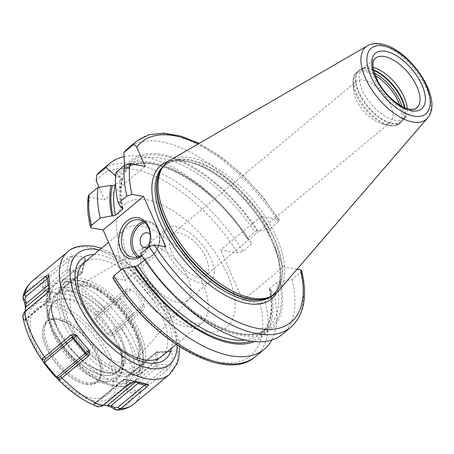 <?xml version="1.0" encoding="UTF-8"?>
<svg xmlns="http://www.w3.org/2000/svg" width="454" height="454" viewBox="0 0 454 454"><rect width="100%" height="100%" fill="white"/><g stroke="black" fill="none" stroke-linecap="round" stroke-linejoin="round"><path stroke-width="0.34" stroke-dasharray="2.27 1.7" d="M115.566 176.345L115.855 176.992L118.04 178.013L125.043 172.208L125.406 171.748L125.4 169.081L124.68 167.447A109.891 54.281 -129.7 0 1 258.19 231.256L257.168 231.08L254.609 231.915L247.606 237.72L247.623 238.991L248.639 239.167L251.766 243.929L242.947 251.238L237.851 252.912L220.599 249.967L242.867 300.452L260.119 303.391L265.21 301.717L274.029 294.408L270.907 289.652L269.358 289.096L269.875 288.199L276.872 282.399L279.431 281.565L280.453 281.735A109.891 54.281 -129.7 0 1 254.847 335.988A109.891 54.281 -129.7 0 1 172.35 294.016M99.068 187.213L104.658 199.885L89.648 197.325A117.03 57.806 50.3 0 0 91.509 227.948M112.836 277.916L113.778 278.427L125.361 280.402L120.798 270.056M136.631 141.2A120.832 59.684 -129.7 0 1 278.33 221.904L279.267 219.872L278.325 219.361L261.073 216.416L220.599 249.967M278.33 221.904L269.767 229.003L258.19 231.256M247.606 237.72A106.474 52.596 50.3 0 0 124.725 169.717C146.761 147.675 212.92 183.439 247.146 238.742L247.623 238.991A108.375 53.532 -129.7 0 0 115.855 176.992M276.872 292.467A86.703 42.824 50.3 0 0 275.158 248.349L283.341 266.901L242.867 300.452M275.158 248.349L269.256 234.968A86.703 42.824 50.3 0 0 184.761 160.625A86.703 42.824 -129.7 0 0 168.224 161.391M261.073 216.416L269.256 234.968M301.626 270.578L300.599 272.389L292.036 279.488L280.453 281.735M297.041 269.239L283.341 266.901M88.218 196.032L89.648 197.325M274.029 294.408A120.832 59.684 -129.7 0 1 271.798 340.012M124.078 156.641A120.832 59.684 -129.7 0 1 218.624 202.166A120.832 59.684 -129.7 0 1 246.153 235.376A120.832 59.684 -129.7 0 1 251.766 243.929M145.132 166.334L104.658 199.885M115.957 172.463L120.685 177.497L121.961 177.713L122.733 178.49L115.515 184.687M124.68 167.447L124.549 165.341M254.353 341.635A109.891 54.281 50.3 0 0 270.907 289.652M248.639 239.167A109.891 54.281 50.3 0 0 245.041 233.765A109.891 54.281 50.3 0 0 220.008 203.562A109.891 54.281 50.3 0 0 115.73 174.404M147.317 263.814A109.891 54.281 -129.7 0 1 143.719 258.411L144.735 258.581L144.661 259.932M279.431 281.565A108.375 53.532 50.3 0 1 240.365 334.195A108.375 53.532 50.3 0 1 144.735 258.581L145.212 258.837C179.438 314.14 245.597 349.903 267.633 327.862A106.474 52.596 -129.7 0 1 144.752 259.858M121.451 207.926A109.891 54.281 -129.7 0 1 120.685 177.497M143.719 258.411L140.592 253.65M292.036 279.488A120.832 59.684 -129.7 0 1 282.292 334.354M128.068 148.299A120.832 59.684 -129.7 0 1 269.767 229.003M169.892 160.319A85.182 42.074 -129.7 0 1 190.402 157.663A85.182 42.074 50.3 0 1 264.83 215.968A85.182 42.074 50.3 0 1 278.24 291.031M362.655 68.809L375.384 58.26A32.325 15.964 50.3 0 0 378.812 86.566A32.325 15.964 50.3 0 0 407.766 109.794A32.325 15.964 50.3 0 0 416.636 108.029L403.907 118.579A32.325 15.964 50.3 0 1 395.037 120.35A32.325 15.964 -129.7 0 1 366.083 97.122A32.325 15.964 -129.7 0 1 362.655 68.809A32.325 15.964 -129.7 0 1 364.766 67.55A32.325 15.964 -129.7 0 1 371.525 67.044A32.325 15.964 50.3 0 1 373.109 67.379M403.907 118.579A32.325 15.964 50.3 0 0 405.541 116.74A32.325 15.964 50.3 0 0 407.255 108.568M356.242 81.533A26.621 13.149 -129.7 0 0 353.501 89.926A26.621 13.149 -129.7 0 0 381.462 123.658A26.621 13.149 -129.7 0 0 382.909 123.976A26.621 13.149 50.3 0 0 390.219 122.523A26.621 13.149 50.3 0 0 387.393 99.205A26.621 13.149 50.3 0 0 363.552 80.08A26.621 13.149 -129.7 0 0 356.242 81.533L171.811 234.412A26.621 13.149 -129.7 0 1 179.114 232.959A26.621 13.149 50.3 0 1 202.961 252.089A26.621 13.149 50.3 0 1 205.787 275.402A26.621 13.149 50.3 0 1 198.477 276.855A26.621 13.149 -129.7 0 1 174.637 257.73A26.621 13.149 -129.7 0 1 171.811 234.412M210.639 281.259A34.226 16.906 50.3 0 1 201.241 283.126A34.226 16.906 -129.7 0 1 170.591 258.536A34.226 16.906 -129.7 0 1 166.953 228.561A34.226 16.906 -129.7 0 1 176.351 226.688A34.226 16.906 50.3 0 1 207.007 251.283A34.226 16.906 50.3 0 1 210.639 281.259L187.485 300.452A34.226 16.906 50.3 0 0 188.45 299.504A34.226 16.906 50.3 0 0 183.127 269.353A34.226 16.906 50.3 0 0 153.197 245.881A34.226 16.906 -129.7 0 0 144.911 246.976L76.414 287.234A46.983 23.205 50.3 0 0 78.928 327.896A46.983 23.205 50.3 0 0 121.961 363.211A46.983 23.205 50.3 0 0 136.189 359.347A46.983 23.205 50.3 0 0 128.879 317.948A46.983 23.205 50.3 0 0 87.792 285.731A46.983 23.205 50.3 0 0 76.414 287.234C77.838 285.992 80.971 285.634 85.806 286.151C98.353 287.904 117.592 302.926 128.516 320.586C139.594 337.254 141.342 354.756 136.189 359.347L188.45 299.504M187.485 300.452A34.226 16.906 50.3 0 1 178.087 302.324A34.226 16.906 -129.7 0 1 147.431 277.729A34.226 16.906 -129.7 0 1 143.799 247.753A34.226 16.906 -129.7 0 1 144.911 246.976M123.709 373.948A57.806 28.551 50.3 0 0 139.577 370.787A57.806 28.551 50.3 0 0 133.442 320.161A57.806 28.551 50.3 0 0 81.669 278.625A57.806 28.551 50.3 0 0 65.802 281.781A57.806 28.551 50.3 0 0 71.936 332.407A57.806 28.551 50.3 0 0 123.709 373.948M82.339 281.367A57.806 28.551 50.3 0 1 143.055 354.614A57.806 28.551 50.3 0 1 137.097 372.842A57.806 28.551 50.3 0 1 121.229 376.003A57.806 28.551 -129.7 0 1 69.456 334.462A57.806 28.551 -129.7 0 1 63.322 283.841A57.806 28.551 -129.7 0 1 79.189 280.68A57.806 28.551 50.3 0 1 82.339 281.367L77.503 280.09A62.743 30.991 50.3 0 0 74.081 279.346A62.743 30.991 -129.7 0 0 56.858 282.774A62.743 30.991 -129.7 0 0 63.515 337.731A62.743 30.991 -129.7 0 0 119.72 382.818A62.743 30.991 50.3 0 0 136.943 379.391A62.743 30.991 50.3 0 0 143.407 359.602A62.743 30.991 50.3 0 0 77.503 280.09M51.574 305.712A49.946 24.669 50.3 0 0 55.944 325.115A49.946 24.669 50.3 0 0 88.853 364.823A49.946 24.669 50.3 0 0 124.532 364.136A49.946 24.669 50.3 0 0 107.206 315.201C95.533 301.751 83.354 293.585 70.676 290.702C58.68 289.38 52.312 294.379 51.574 305.712A1.141 0.863 1.6 0 1 51.313 306.501L56.727 293.749L70.535 290.855C86.249 293.812 101.163 309.395 106.384 315.893A49.435 24.42 -129.7 0 1 120.055 337.475A49.435 24.42 -129.7 0 1 119.578 370.072A49.435 24.42 -129.7 0 1 56.007 326.551A49.435 24.42 -129.7 0 1 51.313 306.501M118.88 344.875L116.826 341.204A49.435 24.42 50.3 0 0 116.491 340.432A49.435 24.42 50.3 0 0 52.919 296.91A49.435 24.42 50.3 0 0 52.443 329.502A49.435 24.42 50.3 0 0 52.789 330.279L58.952 339.921A49.435 24.42 50.3 0 0 63.645 346.674L69.814 353.791A49.435 24.42 50.3 0 0 116.78 372.394A49.435 24.42 50.3 0 0 121.712 362.644L121.723 356.583A49.435 24.42 50.3 0 0 120.736 350.46L118.88 344.875C128.244 364.153 122.506 381.559 109.346 381.581A49.565 24.482 50.3 0 0 115.923 342.032A49.565 24.482 50.3 0 0 67.623 299.544A49.565 24.482 -129.7 0 0 49.588 309.486A49.565 24.482 -129.7 0 0 63.918 352.389A49.565 24.482 -129.7 0 0 103.671 381.275A49.565 24.482 50.3 0 0 109.346 381.581L91.952 382.966A38.942 19.233 50.3 0 0 98.183 380.6A38.942 19.233 50.3 0 0 94.052 346.493A38.942 19.233 50.3 0 0 59.168 318.509A38.942 19.233 -129.7 0 0 48.482 320.637A38.942 19.233 -129.7 0 0 44.997 326.324L49.588 309.486C52.17 302.909 55.649 299.368 60.036 298.868A49.656 24.527 50.3 0 0 52.789 330.279M116.826 341.204A49.656 24.527 50.3 0 0 68.48 298.726A49.656 24.527 50.3 0 0 60.036 298.868M121.723 356.583L121.598 362.763A1.141 0.902 8 0 1 121.712 362.644M63.645 346.674L69.678 353.904A49.452 24.425 50.3 0 0 118.318 370.839A49.452 24.425 50.3 0 0 121.598 362.763M91.952 382.966A38.942 19.233 50.3 0 1 87.491 382.728A38.942 19.233 -129.7 0 1 56.262 360.033A38.942 19.233 -129.7 0 1 44.997 326.324M86.322 383.698A38.942 19.233 50.3 0 0 97.014 381.57A38.942 19.233 50.3 0 0 100.13 377.036A38.942 19.233 50.3 0 0 89.875 343.042A38.942 19.233 50.3 0 0 57.998 319.48A38.942 19.233 50.3 0 0 52.346 319.389A38.942 19.233 50.3 0 0 47.312 321.608A38.942 19.233 50.3 0 0 51.444 355.715A38.942 19.233 50.3 0 0 86.322 383.698M86.067 384.549A39.509 19.516 50.3 0 0 99.54 362.4A39.509 19.516 50.3 0 0 66.619 322.68A39.509 19.516 50.3 0 0 57.329 319.395A39.509 19.516 50.3 0 0 46.104 347.605A39.509 19.516 50.3 0 0 86.067 384.549M133.856 403.929A79.666 39.35 50.3 0 0 141.194 391.473L134.639 393.198L130.009 392.46C127.744 391.944 126.439 390.917 126.093 389.367L126.263 376.769C126.354 375.231 127.688 374.476 130.253 374.51L134.883 375.316L141.438 373.449A79.666 39.35 50.3 0 0 121.513 328.27L112.961 335.302C111.275 336.408 109.493 336.136 107.609 334.473L95.391 319.758C94.103 318.01 94.16 316.205 95.556 314.344L104.04 307.227A79.666 39.35 50.3 0 0 63.333 279.392L60.291 285.487L60.234 290.185C60.03 292.461 59.048 293.63 57.289 293.704L44.895 291.593C43.629 291.298 42.858 289.828 42.585 287.178L42.704 282.484L45.269 276.679L66.852 258.763C69.133 257.157 70.852 256.255 72.016 256.056L72.793 255.84L69.655 270.028A1.901 1.436 99.7 0 1 68.957 271.231L81.272 273.331L57.567 292.983L58.492 292.541L60.32 289.788L60.382 285.095L62.187 280.986L83.78 263.087L85.443 258.349L85.063 261.22L83.78 263.087L81.811 271.974A1.901 0.936 -129.7 0 1 81.794 273.229A1.901 0.936 -129.7 0 1 81.272 273.331A1.901 1.436 99.7 0 0 81.97 272.128L82.435 272.179L81.811 271.974L60.32 289.788L60.212 290.401L60.286 289.958M130.468 374.51L127.631 375.787L127.024 376.627L126.853 389.152C127.046 389.697 128.249 389.827 130.463 389.538L135.088 390.332L139.457 389.322L166.147 367.201L171.13 365.067C170.71 366.196 169.507 367.723 167.52 369.647L166.147 367.201L157.044 367.502A1.901 0.936 -129.7 0 1 155.648 365.283L126.853 389.152L126.093 389.367M98.03 406.841L94.33 404.503L93.433 403.345L103.364 405.246M103.501 405.133L94.897 403.447L95.136 403.078L93.433 403.345M94.25 403.493L94.897 403.447C94.415 403.186 94.971 403.027 96.571 402.97L99.63 405.076L103.12 404.798L129.81 382.671L133.442 382.149M96.935 406.285A75.863 37.472 -129.7 0 1 58.997 380.344L59.134 377.365M41.603 359.386L44.554 359.823L71.136 337.782A1.901 0.936 -129.7 0 1 71.136 337.776A1.901 0.936 -129.7 0 1 71.227 337.719M25.203 311.228L25.276 321.267L24.312 320.178L22.7 316.132M97.44 406.58L99.63 405.076M94.33 404.503L123.153 380.934A1.901 0.936 -129.7 0 1 123.17 379.68A1.901 0.936 -129.7 0 1 123.692 379.578L94.897 403.447M129.027 383.971L129.81 382.671L123.153 380.934A1.901 1.249 104.6 0 1 124.799 379.289A1.901 1.436 -80.3 0 0 124.702 379.272A1.901 1.436 -80.3 0 0 123.692 379.578L136.013 381.678A1.901 0.936 50.3 0 1 137.187 382.387M85.443 258.349L79.127 256.107L72.793 255.84M141.194 391.473L167.52 369.647M141.438 373.449L167.764 351.629L168.394 351.254L171.317 351.413L171.652 351.81C172.673 355.953 172.616 360.124 171.481 364.335L171.13 365.067M121.513 328.27L142.749 310.667L140.587 309.514L144.026 305.298C144.707 306.779 144.281 308.572 142.749 310.667M104.04 307.227L125.276 289.624C127.642 288.506 129.475 288.415 130.786 289.357L131.637 289.76C136.484 293.971 140.536 298.851 143.787 304.39L144.026 305.298M63.333 279.392L84.569 261.788M72.016 256.056L69.002 260.562L47.403 278.467L45.604 282.575L45.542 287.269C44.85 289.374 44.753 290.577 45.252 290.878L57.567 292.983L57.289 293.704M66.852 258.763L69.002 260.562L67.033 269.455A1.901 0.936 50.3 0 0 68.957 271.231L45.252 290.878L44.895 291.593M42.704 282.484L45.604 282.575M42.585 287.178L45.542 287.269L67.033 269.455L81.97 272.128L85.114 257.946M60.291 285.487L60.382 285.095M147.737 384.163L137.114 381.394A1.901 1.436 -80.3 0 0 137.023 381.371A1.901 1.436 -80.3 0 0 136.013 381.678L135.525 382.081M171.317 351.413L166.351 352.168L139.662 374.289L136.478 375.39L130.667 374.505L157.249 352.469A1.901 0.936 50.3 0 0 156.017 352.259A1.901 0.936 50.3 0 0 155.818 352.758L155.648 365.283A1.901 1.43 -179.2 0 1 156.965 364.817L157.044 367.502L130.463 389.538L130.009 392.46M167.764 351.629L166.351 352.168L157.249 352.469L157.169 351.822L157.135 352.293A1.901 1.43 -179.2 0 0 155.818 352.758L127.024 376.627L126.263 376.769M134.883 375.316L135.292 375.305M134.639 393.198L135.088 390.332M118.988 327.419L133.828 315.133A1.901 0.936 -129.7 0 1 131.893 314.27L108.188 333.917C109.056 334.564 110.441 334.24 112.337 332.947L118.988 327.419L121.133 328.56M130.786 289.357L126.008 291.962L97.763 315.394C96.146 317 95.573 318.299 96.044 319.293L108.188 333.917L107.609 334.473M125.276 289.624L126.008 291.962L119.249 297.58A1.901 0.936 50.3 0 0 119.743 299.646L131.893 314.27L133.005 313.351A1.901 0.505 50.3 0 1 133.828 315.133L112.337 332.947L112.961 335.302M98.728 311.773L100.884 312.795M95.556 314.344L97.763 315.394L119.249 297.58A1.901 0.505 50.3 0 1 120.855 298.721L95.391 319.758M116.065 332.651L115.464 330.347M130.468 354.897A60.842 30.055 -129.7 0 1 79.722 293.676M83.78 262.928A60.842 30.055 -129.7 0 1 100.482 259.603A60.842 30.055 -129.7 0 1 154.984 303.323A60.842 30.055 -129.7 0 1 161.437 356.617M45.826 294.13L47.244 293.59L25.645 311.495L24.726 314.866L26.224 318.254C25.878 319.809 25.617 320.325 25.441 319.803L25.345 311.109M22.842 316.75L24.726 314.866M24.312 320.178L47.715 300.44A1.901 0.936 50.3 0 0 48.947 300.65A1.901 0.936 50.3 0 0 49.145 300.156L49.316 287.626L48.879 287.989M25.276 320.428L25.441 319.803L49.145 300.156A1.901 1.43 0.8 0 0 49.634 299.214L49.804 286.69A1.901 1.43 0.8 0 1 49.316 287.626A1.901 0.936 -129.7 0 0 48.879 286.406M25.276 321.267L25.855 319.633L25.441 319.803M48.425 290.146L47.244 293.59L47.715 300.44A1.901 1.249 -4 0 0 49.634 299.124A1.901 1.43 0.8 0 1 49.634 299.214A1.901 1.901 0 0 1 48.947 300.65L25.651 319.962M49.049 275.669L49.804 286.599A1.901 1.43 0.8 0 1 49.804 286.69A1.901 1.901 0 0 0 49.804 286.531A1.901 1.249 -4 0 0 48.884 285.549M165.841 246.851L125.361 280.402M148.22 247.328A20.912 15.765 99.7 0 1 141.926 255.755M141.506 255.097A19.011 14.329 -80.3 0 0 147.737 247.725M148.129 246.902A7.605 5.732 -80.3 0 0 151.017 235.995A7.605 5.732 99.7 0 0 150.223 234.639M96.231 180.777A117.03 57.806 -129.7 0 1 237.851 252.912M260.119 303.391A117.03 57.806 -129.7 0 1 218.374 362.167A117.03 57.806 -129.7 0 1 113.778 278.427M146.773 199.822A79.859 39.447 -129.7 0 1 227.545 274.494A79.859 39.447 -129.7 0 1 204.856 331.516A79.859 39.447 -129.7 0 1 124.084 256.845A79.859 39.447 -129.7 0 1 146.773 199.822M242.947 251.238A120.832 59.684 50.3 0 0 101.248 170.534M255.471 356.589A120.832 59.684 50.3 0 0 265.21 301.717M269.886 289.476A108.375 53.532 -129.7 0 1 251.124 341.272M125.043 172.208A106.474 52.596 -129.7 0 1 131.728 163.911L124.725 169.717A106.474 52.596 50.3 0 0 118.04 178.013M244.621 340.04A106.474 52.596 50.3 0 0 260.63 333.667A106.474 52.596 50.3 0 0 269.875 288.199M122.211 208.057A106.474 52.596 -129.7 0 1 122.319 179.046M276.872 282.399A106.474 52.596 -129.7 0 1 267.633 327.862L260.63 333.667C270.646 325.109 273.558 310.258 269.358 289.096M125.406 171.748L131.728 163.911A106.474 52.596 -129.7 0 1 254.609 231.915M122.472 208.102A108.375 53.532 -129.7 0 1 121.961 177.713M257.168 231.08A108.375 53.532 50.3 0 0 125.4 169.081M300.599 272.389A120.832 59.684 -129.7 0 1 290.855 327.255M278.325 219.361A117.03 57.806 50.3 0 0 198.267 143.867M270.839 296.519A84.421 41.7 50.3 0 0 271.691 295.849A84.421 41.7 50.3 0 0 262.73 221.91A84.421 41.7 50.3 0 0 187.116 161.244A84.421 41.7 -129.7 0 0 163.939 165.858A84.421 41.7 -129.7 0 0 163.122 166.573M162.226 167.929A84.421 41.7 -129.7 0 1 165.404 164.643A84.421 41.7 -129.7 0 1 188.58 160.029A84.421 41.7 50.3 0 1 264.194 220.695A84.421 41.7 50.3 0 1 273.155 294.635L271.691 295.849C284.374 286.389 282.456 257.361 265.034 227.897C246.448 194.811 210.821 165.222 185.902 161.613C176.453 160.109 169.132 161.522 163.939 165.858L165.404 164.643L161.488 169.07A84.501 41.74 -129.7 0 1 188.943 159.638A84.501 41.74 50.3 0 1 267.843 225.706A84.501 41.74 50.3 0 1 268.081 297.665L273.155 294.635A84.421 41.7 50.3 0 1 269.336 297.149M427.413 118.148A47.154 23.29 50.3 0 0 419.995 76.595A47.154 23.29 50.3 0 0 378.795 44.322A47.154 23.29 50.3 0 0 367.439 45.792M364.766 67.55L361.498 68.889A33.386 16.492 -129.7 0 0 361.594 97.321A33.386 16.492 -129.7 0 0 392.767 123.426A33.386 16.492 50.3 0 0 403.617 119.697A33.386 16.492 50.3 0 0 404.906 107.717M373.511 69.842A33.386 16.492 50.3 0 0 368.483 68.367A33.386 16.492 -129.7 0 0 361.498 68.889L358.876 70.461A33.465 16.531 -129.7 0 1 368.058 68.633A33.465 16.531 50.3 0 1 373.619 70.325M404.452 107.524A33.465 16.531 50.3 0 1 401.586 121.99A33.465 16.531 50.3 0 1 392.398 123.817A33.465 16.531 -129.7 0 1 362.428 99.772A33.465 16.531 -129.7 0 1 358.876 70.461L357.088 71.942A33.465 16.531 -129.7 0 1 366.276 70.109A33.465 16.531 50.3 0 1 374.34 72.998M399.747 105.05A32.796 16.196 50.3 0 1 389.294 125.639A32.796 16.196 -129.7 0 1 387.506 125.253A32.796 16.196 -129.7 0 1 353.053 83.695C352.792 78.247 354.137 74.331 357.088 71.942A33.465 16.531 -129.7 0 0 360.641 101.248A33.465 16.531 -129.7 0 0 390.616 125.298A33.465 16.531 50.3 0 0 399.798 123.465A33.465 16.531 50.3 0 0 401.96 106.321M353.501 89.926L353.053 83.695A32.796 16.196 -129.7 0 1 365.436 71.556A32.796 16.196 50.3 0 1 375.18 75.409M120.974 369.119A51.501 25.441 50.3 0 0 135.61 332.345A51.501 25.441 50.3 0 0 83.519 284.187A51.501 25.441 50.3 0 0 68.883 320.961A51.501 25.441 50.3 0 0 120.974 369.119M122.296 372.115A55.138 27.234 50.3 0 0 137.965 332.748A55.138 27.234 50.3 0 0 82.191 281.185A55.138 27.234 50.3 0 0 66.528 320.558A55.138 27.234 50.3 0 0 122.296 372.115M56.858 282.774L53.243 285.77C50.065 289.016 48.521 289.93 46.45 297.432C44.339 308.272 47.074 320.904 54.65 335.336C67.589 360.294 93.972 383.375 114.079 386.428C123.301 387.421 129.713 386.076 133.328 382.387A62.743 30.991 50.3 0 1 116.105 385.815A62.743 30.991 -129.7 0 1 59.9 340.727A62.743 30.991 -129.7 0 1 53.243 285.77A62.743 30.991 -129.7 0 1 70.466 282.343A62.743 30.991 50.3 0 1 126.666 327.43A62.743 30.991 50.3 0 1 133.328 382.387L136.943 379.391M112.178 384.788A58.941 29.113 50.3 0 0 128.925 342.702A58.941 29.113 50.3 0 0 69.303 287.586A58.941 29.113 -129.7 0 0 52.556 329.678A58.941 29.113 -129.7 0 0 112.178 384.788M107.206 315.201L106.384 315.893M58.952 339.921A48.249 23.829 -129.7 0 0 104.721 378.925A48.249 23.829 50.3 0 0 120.736 350.46M92.048 398.107A55.956 27.637 -129.7 0 1 35.452 345.789A55.956 27.637 -129.7 0 1 51.347 305.837A55.956 27.637 50.3 0 1 107.944 358.155A55.956 27.637 50.3 0 1 92.048 398.107M43.215 361.73A59.758 29.516 -129.7 0 1 50.649 302.137A59.758 29.516 50.3 0 1 111.088 358.013A59.758 29.516 50.3 0 1 94.114 400.678A59.758 29.516 -129.7 0 1 56.829 378.154M98.212 312.153A75.863 37.472 50.3 0 0 60.28 286.213M134.168 375.197A75.863 37.472 50.3 0 0 115.6 333.088M114.561 409.292A75.863 37.472 50.3 0 0 133.924 393.124M100.198 404.769L100.788 404.718M41.581 359.352A75.863 37.472 -129.7 0 1 23.046 317.301M23.285 299.368A75.863 37.472 -129.7 0 1 42.648 283.205M32.172 281.259A79.666 39.35 -129.7 0 1 45.616 276.367M102.343 406.086L103.12 404.798M169.382 374.482A79.666 39.35 50.3 0 0 160.926 304.708A79.666 39.35 50.3 0 0 89.563 247.458A79.666 39.35 50.3 0 0 67.697 251.811M177.162 345.148A72.061 35.594 50.3 0 0 99.483 249.91M45.269 276.679L47.403 278.467M50.837 292.847L51.143 292.155M135.417 382.064L124.799 379.289L137.114 381.394A1.901 1.249 104.6 0 1 137.182 381.405A1.901 1.901 0 0 0 137.023 381.371L124.702 379.272A1.901 1.901 0 0 0 123.17 379.68L94.784 403.214M137.976 382.529A1.901 1.249 104.6 0 0 137.182 381.405L147.788 384.175M140.819 391.751L139.457 389.322M171.481 364.335L156.965 364.817L157.135 352.293L171.652 351.81M141.063 373.756L139.662 374.289M143.787 304.39L133.005 313.351L120.855 298.721L131.637 289.76M103.682 307.545L104.414 309.866M62.964 279.698L62.187 280.986M93.927 254.518A65.41 32.308 -129.7 0 1 99.84 254.995A65.41 32.308 50.3 0 1 151.483 292.036A65.41 32.308 50.3 0 1 171.589 348.201M185.215 326.386A60.842 30.055 -129.7 0 1 130.712 282.666A60.842 30.055 -129.7 0 1 124.26 229.378A60.842 30.055 -129.7 0 1 140.961 226.052A60.842 30.055 -129.7 0 1 195.458 269.772A60.842 30.055 -129.7 0 1 201.917 323.061A60.842 30.055 -129.7 0 1 185.215 326.386M71.301 337.657A1.901 1.833 50.6 0 0 71.136 337.782L44.554 359.812M73.009 336.244L71.136 337.782A1.901 1.901 0 0 0 71.136 337.776L73.02 336.232M24.244 312.029L25.645 311.495M48.879 288.199L49.634 299.124L49.804 286.599A1.901 1.249 -4 0 0 49.804 286.531L49.049 275.618M137.488 256.975A19.011 14.329 -80.3 0 0 141.988 258.831A19.011 14.329 -80.3 0 0 156.738 250.018A19.011 14.329 -80.3 0 0 157.918 229.537A19.011 14.329 -80.3 0 0 148.384 221.348A19.011 14.329 -80.3 0 0 143.526 221.609M139.151 256.391A17.871 13.472 -80.3 0 0 155.444 251.686A17.871 13.472 -80.3 0 0 157.89 230.297A17.871 13.472 -80.3 0 0 144.9 222.71M220.008 203.562L218.624 202.166M245.041 233.765L246.153 235.376M123 208.482C120.514 196.758 120.429 186.759 122.733 178.49M279.267 219.872L262.259 196.224L242.43 174.784L220.956 156.817L199.085 143.396M405.541 116.74L403.617 119.697L399.798 123.465C397.874 125.457 394.407 126.189 389.401 125.667L381.462 123.658M390.219 122.523L205.787 275.402M166.953 228.561L143.799 247.753M63.322 283.841L65.802 281.781M137.097 372.842L139.577 370.787M143.055 354.614L143.407 359.602M118.318 370.839L116.78 372.394L119.578 370.072C112.825 375.203 102.587 373.449 88.853 364.823M52.919 296.91L55.286 295.157C53.005 297.784 51.779 301.382 51.608 305.945C51.472 311.546 52.919 317.936 55.944 325.115M97.014 381.57L98.183 380.6M52.346 319.389L57.613 319.485L66.619 322.68M99.54 362.4C101.287 368.512 101.48 373.392 100.13 377.036M47.312 321.608L48.482 320.637M101.531 248.213L120.906 257.69L136.898 270.005L151.591 285.333L168.383 310.224L179.165 341.714L179.619 346.748M170.409 351.385L157.169 351.822A1.901 1.901 0 0 0 156.017 352.259L127.631 375.787M166.601 352.071L168.394 351.254M137.114 375.339L136.478 375.39M140.592 309.509L112.331 332.952M85.063 261.22L83.905 262.883M85.307 259.234L82.435 272.179A1.901 1.901 0 0 1 81.794 273.229L58.492 292.541M176.118 344.444L201.917 323.061C201.536 322.675 203.5 324.099 195.328 323.322C191.758 322.771 187.343 321.177 182.088 318.538C175.04 314.911 167.787 309.713 160.336 302.937C148.997 292.416 139.741 280.612 132.579 267.519C126.513 256.714 122.359 243.492 122.813 234.905C123.516 230.57 123.999 228.725 124.26 229.378L108.585 242.368M132.63 257.236L141.988 258.831C153.81 261.629 164.433 242.215 158.196 229.713C156.023 224.997 152.754 222.21 148.384 221.348L139.026 219.747"/><path stroke-width="0.68" d="M115.73 174.404A109.891 54.281 50.3 0 0 115.134 175.363L105.878 167.469L96.645 175.204L96.231 180.777L99.068 187.213M90.477 227.21L91.509 225.4L100.323 218.09A120.832 59.684 -129.7 0 1 97.956 187.388L89.137 194.692L88.218 196.032C86.952 205.333 87.701 215.729 90.477 227.21L91.509 227.948L103.098 229.923L120.798 270.056M124.549 165.341L123.88 152.55L132.443 145.45C134.049 144.383 135.468 144.974 136.705 147.227L145.132 166.334L130.122 163.775L124.521 165.364A120.832 59.684 50.3 0 0 126.893 196.071L131.983 194.391L143.572 196.372L165.841 246.851L154.252 244.876L149.156 246.55A120.832 59.684 -129.7 0 0 290.855 327.255C304.135 315.155 307.727 296.263 301.626 270.578L300.593 269.841L297.041 269.239M113.772 275.884L112.836 277.916C150.836 340.335 225.076 384.039 255.471 356.589A120.832 59.684 50.3 0 1 113.772 275.884L122.591 268.575A120.832 59.684 -129.7 0 0 264.29 349.279L255.471 356.589M100.323 218.09L111.905 215.837L112.927 216.013L115.486 215.179A106.474 52.596 -129.7 0 1 115.322 184.852L112.416 185.624L111.134 185.408L97.956 187.388M126.893 196.071L118.329 203.165L121.451 207.926L123 208.482L122.484 209.373L115.486 215.179M143.572 196.372L103.098 229.923M271.798 340.012A120.832 59.684 -129.7 0 1 264.29 349.279M105.878 167.469A120.832 59.684 -129.7 0 1 110.067 163.224A120.832 59.684 -129.7 0 1 124.078 156.641M124.521 165.364L115.957 172.463A120.832 59.684 -129.7 0 0 118.329 203.165M115.134 175.363L115.566 176.345M111.905 215.837A109.891 54.281 -129.7 0 1 111.134 185.408M254.353 341.635A109.891 54.281 50.3 0 1 134.168 266.322L122.591 268.575M134.168 266.322L135.19 266.498L137.749 265.658A106.474 52.596 50.3 0 0 244.621 340.04M144.661 259.932L137.749 265.658M290.855 327.255L282.292 334.354A120.832 59.684 -129.7 0 1 173.734 295.406L172.35 294.016A109.891 54.281 -129.7 0 1 147.317 263.814L146.205 262.202A120.832 59.684 -129.7 0 1 140.592 253.65L149.156 246.55M173.734 295.406A120.832 59.684 -129.7 0 1 146.205 262.202M123.88 152.55A120.832 59.684 -129.7 0 1 128.068 148.299L136.631 141.2A120.832 59.684 -129.7 0 0 132.443 145.45M252.356 298.136A85.182 42.074 -129.7 0 1 179.563 242.26A85.182 42.074 -129.7 0 1 162.725 167.168A85.182 42.074 -129.7 0 1 169.892 160.319L367.439 45.792A47.154 23.29 50.3 0 0 369.862 86.578A47.154 23.29 50.3 0 0 413.089 122.081A47.154 23.29 50.3 0 0 427.413 118.148L278.24 291.031A85.182 42.074 50.3 0 1 270.175 296.803A85.182 42.074 50.3 0 1 252.356 298.136M407.255 108.568A32.325 15.964 50.3 0 0 373.109 67.379M103.364 405.246L106.645 405.604L111.979 407.51L115.021 409.582L117.291 410.087L120.038 409.105L146.744 386.995C148.276 385.446 148.691 384.572 147.987 384.39L135.417 382.064L133.419 382.149L129.027 383.971L102.343 406.086L98.03 406.841C84.694 401.852 71.687 393.022 58.997 380.344L88.32 356.135C89.767 354.097 90.062 352.412 89.217 351.09L88.893 350.25L85.221 353.269L73.071 338.639L44.276 362.508L44.554 359.812L73.02 336.232L75.977 335.148C74.808 334.065 73.1 334.048 70.847 335.092L73.009 336.244M106.645 405.604L103.501 405.133M70.847 335.092L41.615 359.403L43.93 362.718L58.997 380.339M46.07 276.111L47.449 278.557L48.873 275.379C48.805 274.653 47.874 274.897 46.07 276.111L24.488 294.033L23.001 296.57L23.086 298.868L24.556 302.233L25.452 307.829L25.203 311.228M41.581 359.352C31.462 344.563 25.169 330.16 22.7 316.132L24.244 312.029L45.826 294.13L48.413 290.18L48.879 288.199L49.049 275.669M88.893 350.25L75.977 335.148M146.744 386.995L144.593 385.196L147.987 384.39L147.737 384.163M111.979 407.51L111.349 405.49L137.931 383.46L144.593 385.196L117.904 407.317L114.414 407.596L111.349 405.49L107.218 405.547L135.525 382.081M115.021 409.582L114.414 407.596M137.976 382.529A1.901 1.249 104.6 0 1 137.931 383.46A1.901 0.936 50.3 0 0 137.187 382.387M133.442 382.149L134.56 382.098M176.118 344.444L161.437 356.617A60.842 30.055 -129.7 0 1 144.735 359.943A60.842 30.055 -129.7 0 1 130.468 354.897C109.562 344.677 85.885 316.12 79.722 293.676A60.842 30.055 -129.7 0 1 83.78 262.928L108.585 242.368M88.32 356.135L87.582 353.797L59.134 377.376L56.427 377.138L44.276 362.508L43.93 362.718M59.003 380.293L59.134 377.365L85.715 355.334A1.901 0.936 50.3 0 0 85.221 353.269L56.154 377.439M41.66 359.415L44.379 359.801M89.217 351.09L87.582 353.797L85.715 355.334A1.901 1.833 50.6 0 0 85.908 352.696L73.764 338.071L73.071 338.639A1.901 0.936 -129.7 0 0 71.227 337.719M25.452 307.829L26.428 303.221L24.93 299.833L25.85 296.462L47.449 278.557L47.92 285.407A1.901 0.936 -129.7 0 1 48.879 286.406M25.345 311.109L25.611 307.279L48.879 287.989M24.556 302.233L26.428 303.221L47.92 285.407A1.901 1.249 -4 0 1 48.884 285.549M23.086 298.868L24.93 299.833M48.686 289.033L48.413 290.18M141.926 255.755A20.912 15.765 99.7 0 1 120.594 249.887A20.912 15.765 99.7 0 1 126.989 221.036A20.912 15.765 99.7 0 1 148.594 226.677A20.912 15.765 99.7 0 1 148.22 247.328M141.506 255.097A19.011 14.329 -80.3 0 1 132.63 257.236A19.011 14.329 -80.3 0 1 123.096 249.042A19.011 14.329 99.7 0 1 124.277 228.566A19.011 14.329 99.7 0 1 139.026 219.747A19.011 14.329 99.7 0 1 148.554 227.942A19.011 14.329 -80.3 0 1 147.737 247.725M150.223 234.639A7.605 5.732 99.7 0 0 142.579 234.491A7.605 5.732 99.7 0 0 140.836 244.434A7.605 5.732 -80.3 0 0 148.129 246.902M89.137 194.692A120.832 59.684 50.3 0 0 91.509 225.4M96.645 175.204L101.248 170.534A120.832 59.684 50.3 0 0 97.06 174.779M251.124 341.272A108.375 53.532 -129.7 0 1 135.19 266.498M112.927 216.013A108.375 53.532 -129.7 0 1 112.416 185.624M122.484 209.373A106.474 52.596 -129.7 0 1 122.211 208.057M130.122 163.775A117.03 57.806 50.3 0 0 131.983 194.391M154.252 244.876A117.03 57.806 50.3 0 0 258.848 328.617A117.03 57.806 50.3 0 0 300.593 269.841M198.267 143.867A117.03 57.806 50.3 0 0 136.705 147.227M276.872 292.467A86.703 42.824 50.3 0 1 247.822 303.607A86.703 42.824 -129.7 0 1 166.085 234.44A86.703 42.824 -129.7 0 1 168.224 161.391M163.122 166.573A84.421 41.7 -129.7 0 0 173.473 240.699A84.421 41.7 -129.7 0 0 248.52 300.463A84.421 41.7 50.3 0 0 270.839 296.519M269.336 297.149A84.421 41.7 50.3 0 1 249.978 299.248A84.421 41.7 -129.7 0 1 176.816 242.368A84.421 41.7 -129.7 0 1 162.226 167.929M162.725 167.168L161.488 169.07A84.501 41.74 -129.7 0 0 178.195 243.56A84.501 41.74 -129.7 0 0 250.404 298.987A84.501 41.74 50.3 0 0 268.081 297.665L270.175 296.803M414.059 116.19A42.636 21.06 50.3 0 0 426.175 85.749A42.636 21.06 50.3 0 0 383.051 45.877A42.636 21.06 50.3 0 0 370.935 76.323A42.636 21.06 50.3 0 0 414.059 116.19M385.418 51.245A36.127 17.842 50.3 0 0 375.152 77.044A36.127 17.842 50.3 0 0 411.693 110.821A36.127 17.842 50.3 0 0 421.959 85.029A36.127 17.842 50.3 0 0 385.418 51.245M384.254 56.495A32.325 15.964 50.3 0 0 375.384 58.26C371.304 61.455 372.337 69.496 378.477 82.378C385.69 95.743 400.53 107.978 409.786 109.181C413.656 109.51 415.938 109.125 416.636 108.029A32.325 15.964 50.3 0 0 413.208 79.722A32.325 15.964 50.3 0 0 384.254 56.495M404.906 107.717A33.386 16.492 50.3 0 0 373.511 69.842M404.452 107.524A33.465 16.531 50.3 0 0 373.619 70.325M401.96 106.321A33.465 16.531 50.3 0 0 374.34 72.998M399.747 105.05A32.796 16.196 50.3 0 0 375.18 75.409M43.215 361.73L56.829 378.154A59.758 29.516 -129.7 0 1 43.215 361.73L42.154 360.192M102.7 405.797A79.666 39.35 -129.7 0 1 61.994 377.961M44.52 356.918A79.666 39.35 -129.7 0 1 24.59 311.733M24.834 293.715A79.666 39.35 -129.7 0 1 32.172 281.259L67.697 251.811A79.666 39.35 50.3 0 0 76.153 321.585A79.666 39.35 50.3 0 0 147.51 378.835A79.666 39.35 50.3 0 0 169.382 374.482L177.191 363.489L178.762 358.257L179.619 346.748M177.162 345.148A72.061 35.594 50.3 0 1 149.837 368.347A72.061 35.594 -129.7 0 1 76.947 300.962A72.061 35.594 -129.7 0 1 97.423 249.507A72.061 35.594 50.3 0 1 99.483 249.91M120.418 408.816A79.666 39.35 50.3 0 0 133.856 403.929L169.382 374.482M120.038 409.105L117.904 407.317M171.589 348.201A65.41 32.308 50.3 0 1 147.414 362.859A65.41 32.308 -129.7 0 1 83.105 305.65A65.41 32.308 -129.7 0 1 93.927 254.518M61.625 378.239L60.898 375.918M44.18 357.224L46.319 358.365M76.749 335.62L73.764 338.071A1.901 1.833 50.6 0 0 71.301 337.657M24.488 294.033L25.85 296.462M143.526 221.609A19.011 14.329 -80.3 0 0 132.46 250.642A19.011 14.329 -80.3 0 0 137.488 256.975M144.9 222.71A17.871 13.472 -80.3 0 0 133.964 250.131A17.871 13.472 -80.3 0 0 139.151 256.391M110.067 163.224L101.248 170.534M199.085 143.396L180.817 136.081L163.871 133.118L148.884 134.776L136.631 141.2M427.413 118.148C444.71 99.647 408.941 47.715 380.764 43.913C375.776 43.017 371.338 43.646 367.439 45.792M56.829 378.154L58.101 379.436M23.001 296.57C24.493 290.305 27.552 285.203 32.172 281.259M101.531 248.213L93.609 246.233C81.47 244.882 72.833 246.743 67.697 251.811M117.291 410.087C123.647 409.758 129.174 407.703 133.856 403.929M59.134 377.37L59.111 377.859"/></g></svg>
